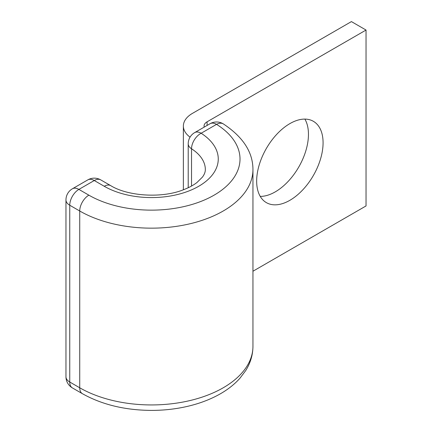 <?xml version="1.0" encoding="UTF-8"?>
<svg xmlns="http://www.w3.org/2000/svg" width="432" height="432" viewBox="0 0 432 432"><rect width="100%" height="100%" fill="white"/><g stroke="black" fill="none" stroke-linecap="round" stroke-linejoin="round"><path stroke-width="0.65" d="M289.872 200.313A46.964 27.113 120 0 0 320.549 158.927A46.964 27.113 120 0 0 313.351 121.295A46.964 27.113 120 0 0 289.872 123.622A46.964 27.113 120 0 0 259.189 165.008A46.964 27.113 120 0 0 266.387 202.64A46.964 27.113 120 0 0 289.872 200.313M304.873 119.097A46.964 27.113 -60 0 1 275.249 191.873A46.964 27.113 -60 0 1 260.242 196.398M190.058 137.155A31.023 17.912 0 0 1 183.368 126.041A31.023 17.912 0 0 1 192.451 113.373L351.416 21.6L366.039 30.046L207.079 121.819A10.341 5.972 0 0 0 204.05 126.041A10.341 5.972 0 0 0 204.212 127.105M366.039 30.046L366.039 205.945L252.947 271.237M207.079 121.819L207.079 125.447M252.947 346.356C252.882 354.893 250.479 362.956 245.732 370.543L239.96 378.227C234.247 384.62 227.129 390.134 218.614 394.783C207.473 400.837 194.832 405.162 180.7 407.77C171.121 409.531 161.32 410.405 151.313 410.4C124.967 410.216 101.995 404.649 82.404 393.698A12.928 7.463 -60 0 1 79.726 387.779A101.466 58.585 0 0 0 190.307 400.48A101.466 58.585 0 0 0 252.947 346.356L252.947 169.576C252.941 152.204 243.092 136.998 223.403 123.952A12.928 7.754 122 0 0 216.545 124.351L201.145 133.245A12.928 7.852 122.7 0 0 191.533 148.786L191.533 186.041M88.868 195.167A88.544 51.122 0 0 0 212.814 195.885A88.544 51.122 0 0 0 216.545 124.351A12.928 7.463 -120 0 0 210.087 123.714L194.681 132.608A12.928 7.463 -120 0 1 201.145 133.245A66.782 38.556 0 0 1 197.424 187.002A66.782 38.556 0 0 1 104.252 186.284A12.928 7.463 -60 0 1 110.716 185.647L100.737 179.885A12.928 12.928 0 0 0 87.809 179.885L72.425 188.768A12.928 12.928 0 0 0 65.961 199.962A12.928 7.463 180 0 0 69.746 205.238L79.726 211A12.928 7.463 -60 0 1 88.868 195.167L78.889 189.405A12.928 7.463 120 0 0 69.746 205.238L69.746 382.018L79.726 387.779L79.726 211A101.466 58.585 0 0 0 190.307 223.695A101.466 58.585 0 0 0 252.947 169.576M110.716 185.647C127.764 196.193 161.633 198.488 183.19 189.853C188.795 187.726 193.379 185.285 196.943 182.525L202.451 177.093C204.395 174.458 205.351 171.952 205.335 169.576A53.86 31.093 0 0 0 191.533 148.786A12.928 7.463 180 0 1 188.217 143.802A12.928 12.928 0 0 1 194.681 132.608M65.961 199.962L65.961 376.742A12.928 7.463 180 0 0 69.746 382.018A12.928 7.463 120 0 0 72.425 387.936L82.404 393.698M100.737 179.885A12.928 7.463 120 0 0 94.273 180.522L78.889 189.405A12.928 7.463 60 0 0 72.425 188.768M104.252 186.284L94.273 180.522A12.928 7.463 60 0 0 87.809 179.885M183.368 126.041L183.368 189.788M223.403 123.952A12.928 12.928 0 0 0 210.087 123.714M188.217 187.742L188.217 143.802M65.961 376.742A12.928 12.928 0 0 0 72.425 387.936"/></g></svg>

